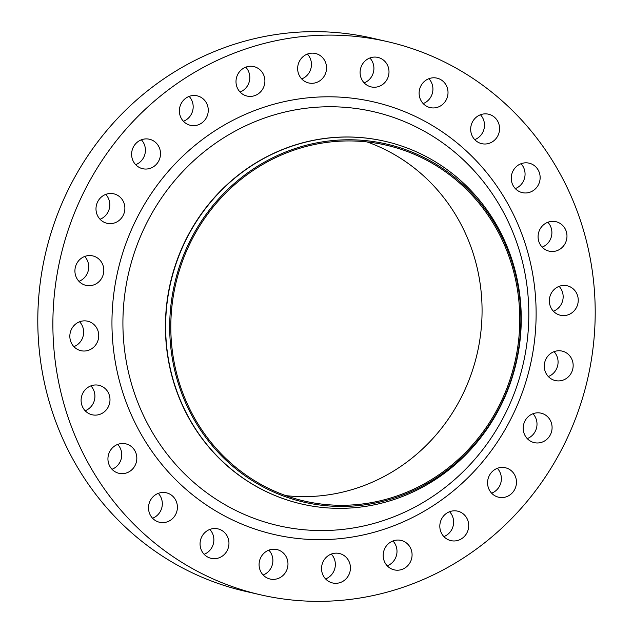 <?xml version="1.0" encoding="UTF-8"?>
<svg xmlns="http://www.w3.org/2000/svg" width="633" height="633" viewBox="0 0 633 633"><rect width="100%" height="100%" fill="white"/><g stroke="black" fill="none" stroke-linecap="round" stroke-linejoin="round"><path stroke-width="0.95" d="M532.962 413.737A15.121 14.409 -77.1 0 1 527.249 438.598M534.608 442.704A15.121 14.409 102.9 0 0 551.731 430.938A15.121 14.409 102.9 0 0 541.033 413.159A15.121 14.409 102.9 0 0 540.685 413.088A15.121 14.409 102.9 0 0 523.562 424.854A15.121 14.409 102.9 0 0 534.26 442.633A15.121 14.409 102.9 0 0 534.608 442.704M497.332 468.325A15.121 14.409 -77.1 0 1 491.627 493.186M498.978 497.301A15.121 14.409 102.9 0 0 516.109 485.535A15.121 14.409 102.9 0 0 505.403 467.755A15.121 14.409 102.9 0 0 505.063 467.676A15.121 14.409 102.9 0 0 487.932 479.442A15.121 14.409 102.9 0 0 498.638 497.221A15.121 14.409 102.9 0 0 498.978 497.301M449.58 511.725A15.121 14.409 -77.1 0 1 443.868 536.586M451.226 540.701A15.121 14.409 102.9 0 0 468.349 528.935A15.121 14.409 102.9 0 0 457.651 511.155A15.121 14.409 102.9 0 0 457.303 511.076A15.121 14.409 102.9 0 0 440.18 522.842A15.121 14.409 102.9 0 0 450.878 540.622A15.121 14.409 102.9 0 0 451.226 540.701M392.951 540.97A15.121 14.409 -77.1 0 1 387.238 565.831M394.596 569.945A15.121 14.409 102.9 0 0 411.719 558.179A15.121 14.409 102.9 0 0 401.021 540.4A15.121 14.409 102.9 0 0 400.673 540.321A15.121 14.409 102.9 0 0 383.551 552.087A15.121 14.409 102.9 0 0 394.248 569.866A15.121 14.409 102.9 0 0 394.596 569.945M331.304 554.073A15.121 14.409 -77.1 0 1 325.591 578.934M332.95 583.048A15.121 14.409 102.9 0 0 350.073 571.283A15.121 14.409 102.9 0 0 339.375 553.503A15.121 14.409 102.9 0 0 339.027 553.424A15.121 14.409 102.9 0 0 321.904 565.19A15.121 14.409 102.9 0 0 332.602 582.969A15.121 14.409 102.9 0 0 332.95 583.048M268.843 550.14A15.121 14.409 -77.1 0 1 263.13 575.001M270.489 579.108A15.121 14.409 102.9 0 0 287.611 567.35A15.121 14.409 102.9 0 0 276.914 549.563A15.121 14.409 102.9 0 0 276.566 549.491A15.121 14.409 102.9 0 0 259.443 561.257A15.121 14.409 102.9 0 0 270.149 579.037A15.121 14.409 102.9 0 0 270.489 579.108M209.824 529.433A15.121 14.409 -77.1 0 1 204.119 554.294M211.469 558.409A15.121 14.409 102.9 0 0 228.6 546.643A15.121 14.409 102.9 0 0 217.894 528.864A15.121 14.409 102.9 0 0 217.554 528.784A15.121 14.409 102.9 0 0 200.424 540.55A15.121 14.409 102.9 0 0 211.129 558.33A15.121 14.409 102.9 0 0 211.469 558.409M158.274 493.368A15.121 14.409 -77.1 0 1 152.561 518.237M159.92 522.344A15.121 14.409 102.9 0 0 177.042 510.578A15.121 14.409 102.9 0 0 166.344 492.798A15.121 14.409 102.9 0 0 165.996 492.727A15.121 14.409 102.9 0 0 148.874 504.485A15.121 14.409 102.9 0 0 159.571 522.272A15.121 14.409 102.9 0 0 159.92 522.344M117.698 444.406A15.121 14.409 -77.1 0 1 111.986 469.275M119.344 473.381A15.121 14.409 102.9 0 0 136.467 461.615A15.121 14.409 102.9 0 0 125.769 443.836A15.121 14.409 102.9 0 0 125.421 443.765A15.121 14.409 102.9 0 0 108.298 455.523A15.121 14.409 102.9 0 0 118.996 473.31A15.121 14.409 102.9 0 0 119.344 473.381M90.867 385.877A15.121 14.409 -77.1 0 1 85.154 410.746M92.505 414.852A15.121 14.409 102.9 0 0 109.636 403.086A15.121 14.409 102.9 0 0 98.93 385.307A15.121 14.409 102.9 0 0 98.59 385.236A15.121 14.409 102.9 0 0 81.459 397.002A15.121 14.409 102.9 0 0 92.165 414.781A15.121 14.409 102.9 0 0 92.505 414.852M79.6 321.778A15.121 14.409 -77.1 0 1 73.895 346.639M81.246 350.753A15.121 14.409 102.9 0 0 98.376 338.987A15.121 14.409 102.9 0 0 87.671 321.208A15.121 14.409 102.9 0 0 87.33 321.129A15.121 14.409 102.9 0 0 70.2 332.895A15.121 14.409 102.9 0 0 80.905 350.674A15.121 14.409 102.9 0 0 81.246 350.753M84.68 256.468A15.121 14.409 -77.1 0 1 78.967 281.329M86.325 285.443A15.121 14.409 102.9 0 0 103.448 273.678A15.121 14.409 102.9 0 0 92.75 255.898A15.121 14.409 102.9 0 0 92.402 255.819A15.121 14.409 102.9 0 0 75.28 267.585A15.121 14.409 102.9 0 0 85.977 285.364A15.121 14.409 102.9 0 0 86.325 285.443M105.751 194.402A15.121 14.409 -77.1 0 1 100.038 219.263M107.396 223.378A15.121 14.409 102.9 0 0 124.519 211.612A15.121 14.409 102.9 0 0 113.813 193.833A15.121 14.409 102.9 0 0 113.473 193.753A15.121 14.409 102.9 0 0 96.351 205.519A15.121 14.409 102.9 0 0 107.048 223.299A15.121 14.409 102.9 0 0 107.396 223.378M141.373 139.814A15.121 14.409 -77.1 0 1 135.668 164.675M143.018 168.782A15.121 14.409 102.9 0 0 160.149 157.024A15.121 14.409 102.9 0 0 149.443 139.236A15.121 14.409 102.9 0 0 149.103 139.165A15.121 14.409 102.9 0 0 131.973 150.931A15.121 14.409 102.9 0 0 142.678 168.71A15.121 14.409 102.9 0 0 143.018 168.782M189.132 96.414A15.121 14.409 -77.1 0 1 183.42 121.275M190.778 125.389A15.121 14.409 102.9 0 0 207.901 113.623A15.121 14.409 102.9 0 0 197.195 95.844A15.121 14.409 102.9 0 0 196.855 95.765A15.121 14.409 102.9 0 0 179.732 107.531A15.121 14.409 102.9 0 0 190.43 125.31A15.121 14.409 102.9 0 0 190.778 125.389M245.762 67.169A15.121 14.409 -77.1 0 1 240.049 92.03M247.408 96.137A15.121 14.409 102.9 0 0 264.531 84.379A15.121 14.409 102.9 0 0 253.833 66.592A15.121 14.409 102.9 0 0 253.485 66.52A15.121 14.409 102.9 0 0 236.362 78.286A15.121 14.409 102.9 0 0 247.06 96.066A15.121 14.409 102.9 0 0 247.408 96.137M554.033 351.671A15.121 14.409 -77.1 0 1 548.32 376.532M555.679 380.639A15.121 14.409 102.9 0 0 572.802 368.873A15.121 14.409 102.9 0 0 562.104 351.093A15.121 14.409 102.9 0 0 561.756 351.022A15.121 14.409 102.9 0 0 544.633 362.788A15.121 14.409 102.9 0 0 555.331 380.568A15.121 14.409 102.9 0 0 555.679 380.639M559.105 286.361A15.121 14.409 -77.1 0 1 553.4 311.222M560.751 315.329A15.121 14.409 102.9 0 0 577.882 303.571A15.121 14.409 102.9 0 0 567.176 285.784A15.121 14.409 102.9 0 0 566.836 285.712A15.121 14.409 102.9 0 0 549.705 297.478A15.121 14.409 102.9 0 0 560.411 315.258A15.121 14.409 102.9 0 0 560.751 315.329M547.846 222.254A15.121 14.409 -77.1 0 1 542.133 247.123M549.491 251.23A15.121 14.409 102.9 0 0 566.614 239.464A15.121 14.409 102.9 0 0 555.916 221.685A15.121 14.409 102.9 0 0 555.568 221.613A15.121 14.409 102.9 0 0 538.446 233.371A15.121 14.409 102.9 0 0 549.151 251.159A15.121 14.409 102.9 0 0 549.491 251.23M521.014 163.725A15.121 14.409 -77.1 0 1 515.302 188.594M522.66 192.701A15.121 14.409 102.9 0 0 539.783 180.935A15.121 14.409 102.9 0 0 529.085 163.156A15.121 14.409 102.9 0 0 528.737 163.085A15.121 14.409 102.9 0 0 511.614 174.85A15.121 14.409 102.9 0 0 522.312 192.63A15.121 14.409 102.9 0 0 522.66 192.701M480.439 114.763A15.121 14.409 -77.1 0 1 474.726 139.632M482.085 143.738A15.121 14.409 102.9 0 0 499.208 131.973A15.121 14.409 102.9 0 0 488.51 114.193A15.121 14.409 102.9 0 0 488.162 114.122A15.121 14.409 102.9 0 0 471.039 125.88A15.121 14.409 102.9 0 0 481.737 143.667A15.121 14.409 102.9 0 0 482.085 143.738M428.881 78.706A15.121 14.409 -77.1 0 1 423.176 103.567M430.527 107.673A15.121 14.409 102.9 0 0 447.658 95.915A15.121 14.409 102.9 0 0 436.952 78.128A15.121 14.409 102.9 0 0 436.612 78.057A15.121 14.409 102.9 0 0 419.481 89.823A15.121 14.409 102.9 0 0 430.187 107.602A15.121 14.409 102.9 0 0 430.527 107.673M307.409 54.066A15.121 14.409 -77.1 0 1 301.696 78.927M309.054 83.034A15.121 14.409 102.9 0 0 326.177 71.276A15.121 14.409 102.9 0 0 315.471 53.488A15.121 14.409 102.9 0 0 315.131 53.417A15.121 14.409 102.9 0 0 298.008 65.183A15.121 14.409 102.9 0 0 308.706 82.963A15.121 14.409 102.9 0 0 309.054 83.034M369.87 57.999A15.121 14.409 -77.1 0 1 364.157 82.86M371.508 86.974A15.121 14.409 102.9 0 0 388.638 75.208A15.121 14.409 102.9 0 0 377.933 57.429A15.121 14.409 102.9 0 0 377.592 57.35A15.121 14.409 102.9 0 0 360.462 69.116A15.121 14.409 102.9 0 0 371.167 86.895A15.121 14.409 102.9 0 0 371.508 86.974M308.342 503.108A183.752 175.151 -77.1 0 1 173.624 288.292A183.752 175.151 -77.1 0 1 382.237 143.113A183.752 175.151 -77.1 0 1 516.947 357.93A183.752 175.151 -77.1 0 1 308.342 503.108M306.032 504.96A186.078 177.367 -77.1 0 1 301.799 504.05A186.078 177.367 -77.1 0 1 170.087 285.206A186.078 177.367 -77.1 0 1 380.86 140.415A186.078 177.367 -77.1 0 1 385.101 141.333A186.078 177.367 -77.1 0 1 516.813 360.169A186.078 177.367 -77.1 0 1 306.032 504.96M301.688 504.018A186.078 177.367 -77.1 0 1 301.585 503.995A186.078 177.367 -77.1 0 1 169.866 285.159A186.078 177.367 -77.1 0 1 380.647 140.368A186.078 177.367 -77.1 0 1 384.888 141.286A186.078 177.367 -77.1 0 1 384.991 141.309M266.984 596.199A283.774 270.489 -77.1 0 1 260.519 594.806A283.774 270.489 -77.1 0 1 59.66 261.073A283.774 270.489 -77.1 0 1 381.098 40.267A283.774 270.489 -77.1 0 1 387.562 41.659A283.774 270.489 -77.1 0 1 588.421 375.393A283.774 270.489 -77.1 0 1 266.984 596.199M260.519 594.806L245.438 591.341A283.774 270.489 -77.1 0 1 44.579 257.607A283.774 270.489 -77.1 0 1 366.016 36.801A283.774 270.489 -77.1 0 1 372.481 38.194L387.562 41.659M367.053 141.927A182.589 174.043 -77.1 0 1 477.219 353.412A182.589 174.043 -77.1 0 1 285.823 495.639M382 144.253A182.589 174.043 -77.1 0 1 386.162 145.155A182.589 174.043 -77.1 0 1 515.404 359.892A182.589 174.043 -77.1 0 1 308.572 501.969A182.589 174.043 -77.1 0 1 304.418 501.067A182.589 174.043 -77.1 0 1 175.175 286.33A182.589 174.043 -77.1 0 1 382 144.253M283.165 526.696A212.387 202.441 102.9 0 0 524.274 358.895A212.387 202.441 102.9 0 0 368.572 110.609A212.387 202.441 102.9 0 0 127.455 278.409A212.387 202.441 102.9 0 0 283.165 526.696M368.667 100.829A221.946 211.557 -77.1 0 1 531.38 360.288A221.946 211.557 -77.1 0 1 279.414 535.637A221.946 211.557 -77.1 0 1 116.701 276.178A221.946 211.557 -77.1 0 1 368.667 100.829"/></g></svg>
